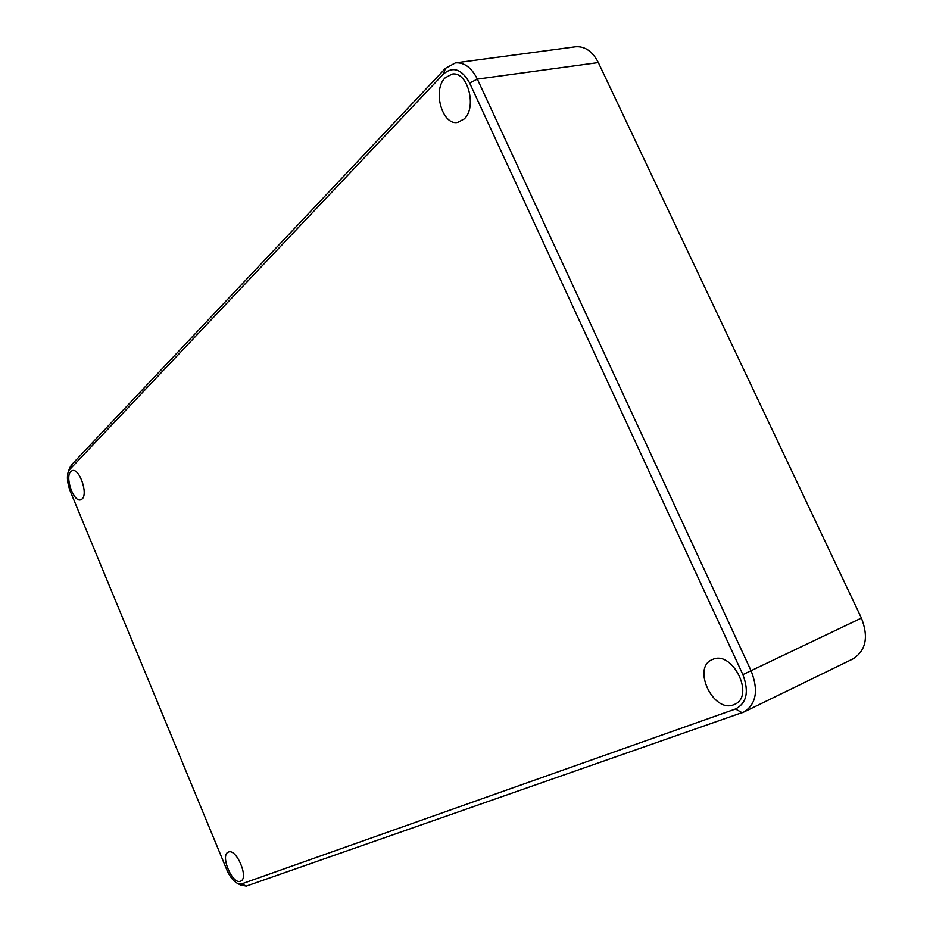 <?xml version="1.0" encoding="UTF-8"?>
<svg xmlns="http://www.w3.org/2000/svg" width="933" height="933" viewBox="0 0 933 933"><rect width="100%" height="100%" fill="white"/><g stroke="black" fill="none" stroke-linecap="round" stroke-linejoin="round"><path stroke-width="1.4" d="M744.091 711.926L852.96 658.908C865.952 650.616 868.775 637.006 861.416 618.066L598.333 62.569C592.513 51.303 584.874 46.044 575.416 46.79L455.432 62.884C464.284 62.219 471.597 67.631 477.346 79.107L751.205 671.037C758.634 690.373 756.266 704.007 744.091 711.926L246.335 886.082L240.469 884.997M70.768 471.573C64.669 477.008 73.672 502.56 80.716 499.796L82.116 498.968C88.355 493.825 79.34 467.876 72.273 470.64L70.768 471.573M733.571 704.8L734.889 704.24C755.1 695.703 732.347 650.044 712.695 659.421L712.054 659.689C691.796 667.818 713.313 713.174 733.571 704.8M69.94 467.643L71.666 464.716L445.484 68.307L455.432 62.884M228.387 852.086L228.258 852.144C219.885 855.095 232.34 884.869 240.457 881.219L240.726 881.114C249.134 878.081 236.317 848.015 228.387 852.086M445.181 77.812C432.177 90.104 442.289 125.85 457.741 122.398L464.121 119.004C477.393 107.435 467.62 70.838 452.085 74.092L445.181 77.812M226.696 869.556C229.763 876.612 233.413 881.265 237.658 883.504L241.565 883.913L735.496 708.998C746.785 703.109 749.246 691.645 742.866 674.606L469.649 83.014C461.765 69.03 453.03 66.033 443.432 74.034L68.669 470.617C66.57 476.005 67.141 482.956 70.36 491.469L226.696 869.556M469.649 83.014L477.346 79.107L598.333 62.569M742.866 674.606L861.416 618.066M246.335 886.082L241.565 883.913M742.155 712.742L735.496 708.998M443.432 74.034L445.484 68.307M69.73 469.054L71.666 464.716M237.658 883.504L241.565 885.58M68.669 470.617L70.383 466.617"/></g></svg>
